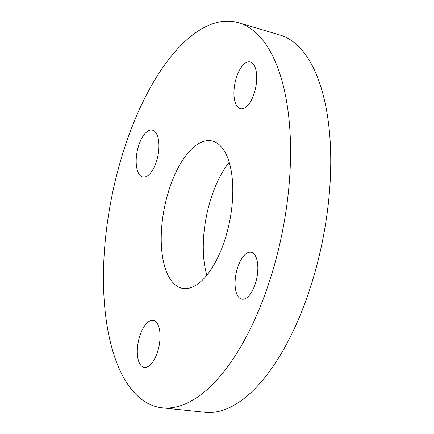 <?xml version="1.0" encoding="UTF-8"?>
<svg xmlns="http://www.w3.org/2000/svg" width="434" height="434" viewBox="0 0 434 434"><rect width="100%" height="100%" fill="white"/><g stroke="black" fill="none" stroke-linecap="round" stroke-linejoin="round"><path stroke-width="0.65" d="M140.529 333.822A23.913 10.6 101.2 0 1 153.316 320.422A23.913 10.6 101.2 0 1 159.072 345.941A23.913 10.6 101.2 0 1 144.028 367.343A23.913 10.6 101.2 0 1 140.529 333.822M238.499 296.997A23.913 10.6 101.2 0 1 237.04 269.547A23.913 10.6 101.2 0 1 251.102 252.246A23.913 10.6 101.2 0 1 256.857 277.765A23.913 10.6 101.2 0 1 241.814 299.162A23.913 10.6 101.2 0 1 238.499 296.997M253.483 95.409A23.913 10.6 101.2 0 1 240.691 108.809A23.913 10.6 101.2 0 1 234.935 83.29A23.913 10.6 101.2 0 1 249.979 61.894A23.913 10.6 101.2 0 1 253.483 95.409M155.513 132.24A23.913 10.6 101.2 0 1 156.972 159.685A23.913 10.6 101.2 0 1 142.911 176.985A23.913 10.6 101.2 0 1 137.155 151.471A23.913 10.6 101.2 0 1 152.198 130.07A23.913 10.6 101.2 0 1 155.513 132.24M263.91 297.268A196.434 87.082 101.2 0 1 162.359 407.841A196.434 87.082 101.2 0 1 111.581 197.709A196.434 87.082 101.2 0 1 238.591 22.769A196.434 87.082 101.2 0 1 263.91 297.268M222.604 246.241A75.158 33.32 101.2 0 1 182.41 288.344A75.158 33.32 101.2 0 1 164.323 208.146A75.158 33.32 101.2 0 1 211.602 140.887A75.158 33.32 101.2 0 1 222.604 246.241M238.591 22.769L279.811 34.932A192.506 85.341 101.2 0 1 304.63 303.936A192.506 85.341 101.2 0 1 205.108 412.3L162.359 407.841M206.861 275.221A75.158 33.32 101.2 0 1 229.206 162.338"/></g></svg>
